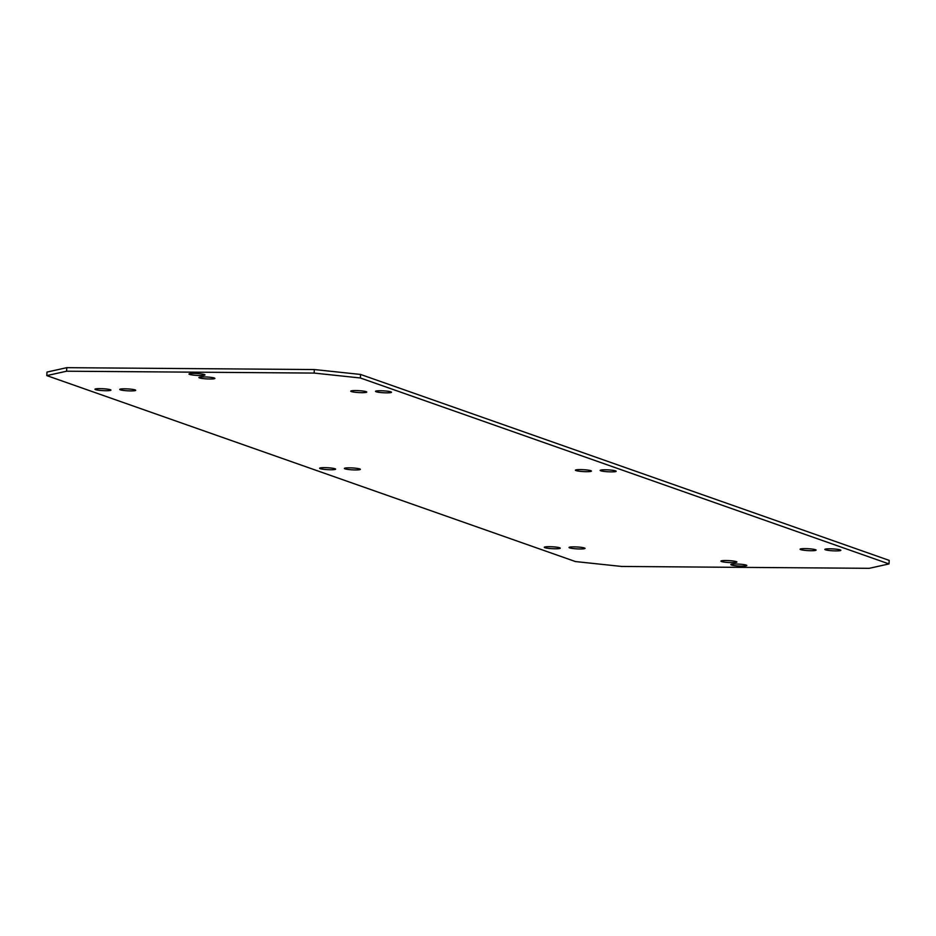 <?xml version="1.0" encoding="UTF-8"?>
<svg xmlns="http://www.w3.org/2000/svg" width="936" height="936" viewBox="0 0 936 936"><rect width="100%" height="100%" fill="white"/><g stroke="black" fill="none" stroke-linecap="round" stroke-linejoin="round"><path stroke-width="1.4" d="M46.8 375.605L46.999 372.072L66.784 367.672L314.344 369.545L360.571 374.447L889.2 560.395L889.001 563.928L360.372 377.98L314.145 373.078L66.596 371.206L46.8 375.605L575.429 561.553L621.656 566.455L869.216 568.327L889.001 563.928M110.378 389.727A8.014 0.948 -176.8 0 0 101.462 388.662A8.014 0.948 -176.8 0 0 94.957 389.224A8.014 0.948 -176.8 0 0 95.519 389.622A8.014 0.948 -176.8 0 0 104.434 390.686A8.014 0.948 -176.8 0 0 110.951 390.125A8.014 0.948 -176.8 0 0 110.378 389.727M135.135 389.914A8.014 0.948 -176.8 0 0 126.22 388.849A8.014 0.948 -176.8 0 0 119.703 389.411A8.014 0.948 -176.8 0 0 120.276 389.809A8.014 0.948 -176.8 0 0 129.191 390.874A8.014 0.948 -176.8 0 0 135.708 390.312A8.014 0.948 -176.8 0 0 135.135 389.914M390.944 391.856A8.014 0.948 -176.8 0 0 382.028 390.78A8.014 0.948 -176.8 0 0 375.511 391.353A8.014 0.948 -176.8 0 0 376.085 391.739A8.014 0.948 -176.8 0 0 385 392.816A8.014 0.948 -176.8 0 0 391.517 392.242A8.014 0.948 -176.8 0 0 390.944 391.856M366.187 391.669A8.014 0.948 -176.8 0 0 357.271 390.593A8.014 0.948 -176.8 0 0 350.754 391.166A8.014 0.948 -176.8 0 0 351.328 391.552A8.014 0.948 -176.8 0 0 360.243 392.629A8.014 0.948 -176.8 0 0 366.76 392.055A8.014 0.948 -176.8 0 0 366.187 391.669M559.716 547.782A8.014 0.948 -176.8 0 0 550.801 546.718A8.014 0.948 -176.8 0 0 544.284 547.279A8.014 0.948 -176.8 0 0 544.857 547.677A8.014 0.948 -176.8 0 0 553.773 548.742A8.014 0.948 -176.8 0 0 560.29 548.18A8.014 0.948 -176.8 0 0 559.716 547.782M584.473 547.981A8.014 0.948 -176.8 0 0 575.558 546.905A8.014 0.948 -176.8 0 0 569.041 547.466A8.014 0.948 -176.8 0 0 569.615 547.864A8.014 0.948 -176.8 0 0 578.53 548.941A8.014 0.948 -176.8 0 0 585.047 548.367A8.014 0.948 -176.8 0 0 584.473 547.981M840.282 549.912A8.014 0.948 -176.8 0 0 831.367 548.835A8.014 0.948 -176.8 0 0 824.85 549.409A8.014 0.948 -176.8 0 0 825.423 549.795A8.014 0.948 -176.8 0 0 834.339 550.871A8.014 0.948 -176.8 0 0 840.856 550.298A8.014 0.948 -176.8 0 0 840.282 549.912M815.525 549.725A8.014 0.948 -176.8 0 0 806.61 548.648A8.014 0.948 -176.8 0 0 800.093 549.221A8.014 0.948 -176.8 0 0 800.666 549.607A8.014 0.948 -176.8 0 0 809.582 550.684A8.014 0.948 -176.8 0 0 816.098 550.111A8.014 0.948 -176.8 0 0 815.525 549.725M214.321 378.004A8.014 0.948 -176.8 0 0 205.405 376.939A8.014 0.948 -176.8 0 0 198.888 377.5A8.014 0.948 -176.8 0 0 199.462 377.898A8.014 0.948 -176.8 0 0 208.377 378.963A8.014 0.948 -176.8 0 0 214.894 378.401A8.014 0.948 -176.8 0 0 214.321 378.004M204.399 374.517A8.014 0.948 -176.8 0 0 195.484 373.452A8.014 0.948 -176.8 0 0 188.978 374.014A8.014 0.948 -176.8 0 0 189.552 374.412A8.014 0.948 -176.8 0 0 198.467 375.476A8.014 0.948 -176.8 0 0 204.972 374.915A8.014 0.948 -176.8 0 0 204.399 374.517M736.339 561.635A8.014 0.948 -176.8 0 0 727.424 560.559A8.014 0.948 -176.8 0 0 720.919 561.132A8.014 0.948 -176.8 0 0 721.492 561.518A8.014 0.948 -176.8 0 0 730.408 562.595A8.014 0.948 -176.8 0 0 736.913 562.021A8.014 0.948 -176.8 0 0 736.339 561.635M746.249 565.122A8.014 0.948 -176.8 0 0 737.334 564.045A8.014 0.948 -176.8 0 0 730.829 564.619A8.014 0.948 -176.8 0 0 731.402 565.005A8.014 0.948 -176.8 0 0 740.317 566.081A8.014 0.948 -176.8 0 0 746.823 565.508A8.014 0.948 -176.8 0 0 746.249 565.122M335.041 468.76A8.014 0.948 -176.8 0 0 326.137 467.684A8.014 0.948 -176.8 0 0 319.621 468.257A8.014 0.948 -176.8 0 0 320.194 468.643A8.014 0.948 -176.8 0 0 329.109 469.72A8.014 0.948 -176.8 0 0 335.615 469.147A8.014 0.948 -176.8 0 0 335.041 468.76M359.798 468.948A8.014 0.948 -176.8 0 0 350.883 467.871A8.014 0.948 -176.8 0 0 344.378 468.445A8.014 0.948 -176.8 0 0 344.951 468.831A8.014 0.948 -176.8 0 0 353.866 469.907A8.014 0.948 -176.8 0 0 360.372 469.334A8.014 0.948 -176.8 0 0 359.798 468.948M615.607 470.878A8.014 0.948 -176.8 0 0 606.692 469.813A8.014 0.948 -176.8 0 0 600.187 470.375A8.014 0.948 -176.8 0 0 600.76 470.773A8.014 0.948 -176.8 0 0 609.675 471.838A8.014 0.948 -176.8 0 0 616.18 471.276A8.014 0.948 -176.8 0 0 615.607 470.878M590.85 470.691A8.014 0.948 -176.8 0 0 581.935 469.626A8.014 0.948 -176.8 0 0 575.429 470.188A8.014 0.948 -176.8 0 0 576.003 470.586A8.014 0.948 -176.8 0 0 584.918 471.65A8.014 0.948 -176.8 0 0 591.423 471.089A8.014 0.948 -176.8 0 0 590.85 470.691M66.596 371.206L66.784 367.672M314.145 373.078L314.344 369.545M360.372 377.98L360.571 374.447"/></g></svg>
